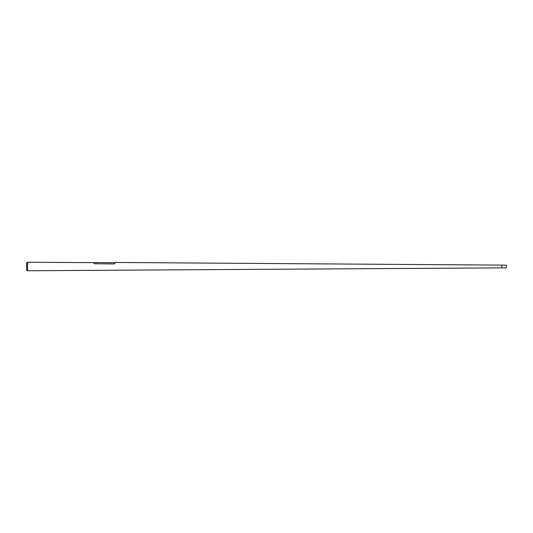 <?xml version="1.0" encoding="UTF-8"?>
<svg xmlns="http://www.w3.org/2000/svg" width="533" height="533" viewBox="0 0 533 533"><rect width="100%" height="100%" fill="white"/><g stroke="black" fill="none" stroke-linecap="round" stroke-linejoin="round"><path stroke-width="0.8" d="M27.556 270.751L27.556 262.249L26.65 262.662L26.65 270.338L27.556 270.751L501.826 267.859L501.826 265.141L501.826 267.859L506.35 267.859L506.35 265.141L115.434 262.469M115.461 262.782L114.895 262.842M94.194 262.656L27.556 262.249M95.94 262.589L96.313 262.323M93.628 263.115L94.754 263.822M114.035 263.968L114.895 263.362C114.895 262.502 114.895 262.502 114.895 263.362C114.895 262.502 114.895 262.502 114.895 263.362L114.895 263.362M114.035 263.922L94.754 263.775M115.714 262.469L115.375 262.436M96.286 262.349L95.94 262.349M94.194 262.582L93.628 262.649M94.907 262.589L113.649 262.702M114.895 262.709L114.362 262.709"/></g></svg>
